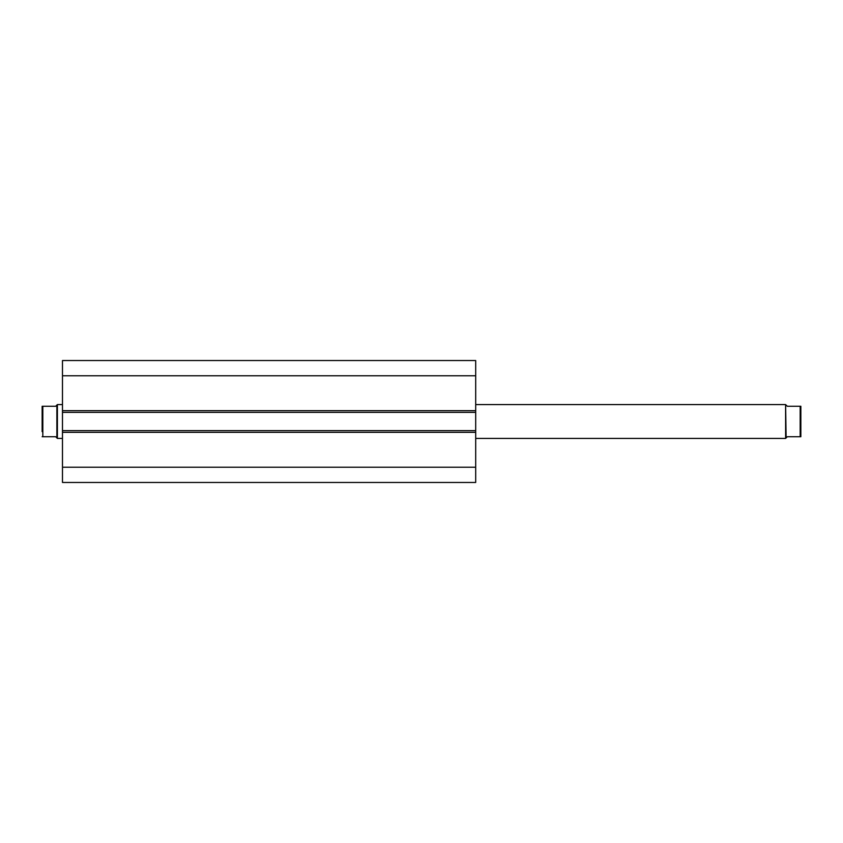 <?xml version="1.0" encoding="UTF-8"?>
<svg xmlns="http://www.w3.org/2000/svg" width="843" height="843" viewBox="0 0 843 843"><rect width="100%" height="100%" fill="white"/><g stroke="black" fill="none" stroke-linecap="round" stroke-linejoin="round"><path stroke-width="1.26" d="M786.119 437.928L785.613 404.566L785.613 438.434L787.299 436.737L800.85 436.737L800.176 436.737L800.176 406.263L787.299 406.263L786.119 405.072M475.694 438.434L785.613 438.434M475.694 404.566L785.613 404.566M42.15 411.342L42.15 431.658L42.15 406.263L55.701 406.263L57.387 404.566L62.477 404.566M42.15 431.658L42.15 406.263L42.824 406.263L42.824 436.737L42.15 436.737L55.701 436.737L57.387 438.434L57.387 404.566M62.477 438.434L57.387 438.434M56.881 437.928L56.881 405.072M800.176 406.263L800.85 406.263L800.176 406.263M800.85 436.737L800.85 406.263M62.477 410.657L62.477 360.53L475.694 360.53L475.694 412.353L62.477 412.353L62.477 410.657L475.694 410.657M475.694 430.647L475.694 432.343L62.477 432.343L62.477 430.647L475.694 430.647L475.694 412.353M475.694 432.343L475.694 482.47L62.477 482.47L62.477 432.343M62.477 430.647L62.477 412.353M62.477 375.778L475.694 375.778M475.694 467.222L62.477 467.222"/></g></svg>
